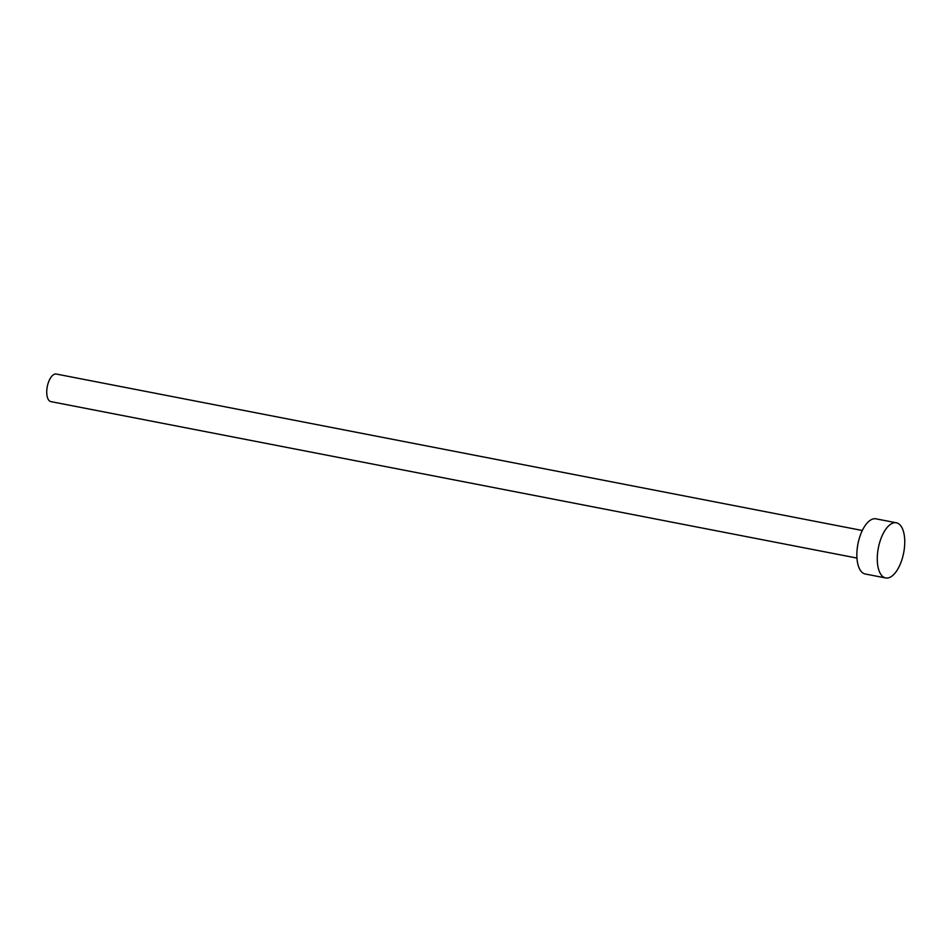 <?xml version="1.0" encoding="UTF-8"?>
<svg xmlns="http://www.w3.org/2000/svg" width="952" height="952" viewBox="0 0 952 952"><rect width="100%" height="100%" fill="white"/><g stroke="black" fill="none" stroke-linecap="round" stroke-linejoin="round"><path stroke-width="1.43" d="M856.955 558.074L50.932 401.625A14.054 6.438 -79 0 1 49.659 401.066A14.054 6.438 -79 0 1 47.6 385.155A14.054 6.438 -79 0 1 56.287 374.041L862.31 530.49M885.657 577.959L865.237 573.996A28.096 12.888 -79 0 1 862.702 572.866A28.096 12.888 -79 0 1 858.573 541.057A28.096 12.888 -79 0 1 875.947 518.828L896.367 522.791A28.096 12.888 -79 0 1 898.902 523.921A28.096 12.888 -79 0 1 903.031 555.718A28.096 12.888 -79 0 1 885.657 577.959A28.096 12.888 -79 0 1 883.123 576.829A28.096 12.888 -79 0 1 878.993 545.02A28.096 12.888 -79 0 1 896.367 522.791"/></g></svg>
